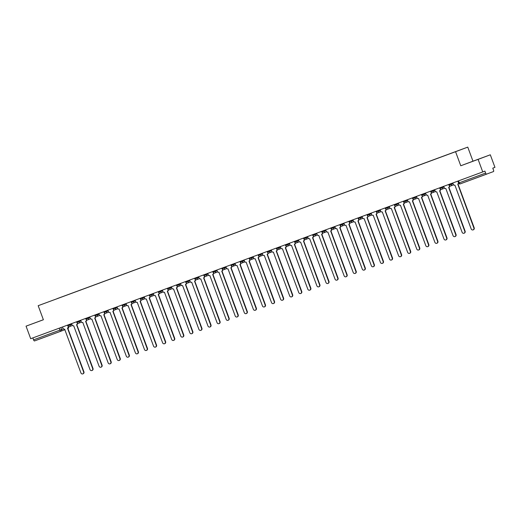 <?xml version="1.0" encoding="UTF-8"?>
<svg xmlns="http://www.w3.org/2000/svg" width="521" height="521" viewBox="0 0 521 521"><rect width="100%" height="100%" fill="white"/><g stroke="black" fill="none" stroke-linecap="round" stroke-linejoin="round"><path stroke-width="0.78" d="M43.38 319.731L26.05 326.153L30.693 338.709L482.746 171.93L478.102 159.374L490.307 154.796L472.97 161.191L467.767 147.117L38.183 305.69L455.562 151.702L460.766 165.769L478.102 159.374M490.307 154.796L494.95 167.345L492.788 168.159L493.511 170.113A1.348 0.521 69.7 0 1 493.491 171.559L460.232 183.874A1.348 0.521 -110.3 0 1 459.275 182.799L485.631 173.076A1.348 0.521 69.7 0 0 486.588 174.151L460.232 183.874A1.348 1.348 0 0 1 458.5 183.079L459.275 182.799L458.558 180.852M26.05 326.153L43.386 319.757L38.183 305.69M59.212 328.184L59.935 330.132A1.348 0.521 -110.3 0 0 60.885 331.213A1.348 1.348 0 0 0 60.892 331.206L64.936 329.689L60.898 331.206A1.348 1.237 -110.6 0 1 60.885 331.213L34.529 340.936A1.348 0.521 -110.3 0 1 33.578 339.855L63.373 328.849M32.856 337.914L33.578 339.855M485.631 173.076L484.908 171.116L482.746 171.93M452.775 152.705L57.271 298.624M452.775 152.679L57.271 298.592M467.767 147.117L455.562 151.702M472.97 161.191L460.766 165.769M468.21 162.995L482.159 157.83L468.21 162.995M452.775 182.988L453.257 184.291A1.348 1.237 -110.6 0 0 454.885 185.124L471.192 228.94A1.55 1.426 -110.6 0 0 473.075 229.891A1.55 1.426 -110.6 0 0 473.869 227.951L457.738 184.069A1.348 1.237 -110.6 0 0 457.744 184.069A1.348 1.237 -110.6 0 0 458.506 183.099M458.682 183.412A1.348 1.237 69.4 0 1 458.063 183.952A1.348 1.237 69.4 0 1 458.057 183.952L457.751 184.069M457.972 183.985L474.188 227.833A1.55 1.426 69.4 0 1 473.231 229.826M443.697 186.336L444.179 187.638A1.348 1.237 -110.6 0 0 445.813 188.472L462.12 232.288A1.55 1.426 -110.6 0 0 464.003 233.245A1.55 1.426 -110.6 0 0 464.797 231.298L448.666 187.423A1.348 1.237 -110.6 0 0 448.666 187.417A1.348 1.237 -110.6 0 0 449.363 185.736M449.76 185.964A1.348 1.237 69.4 0 1 448.985 187.3A1.348 1.237 69.4 0 1 448.978 187.3L448.985 187.3M448.894 187.332L465.11 231.181A1.55 1.426 69.4 0 1 464.159 233.174M434.625 189.683L435.107 190.986A1.348 1.237 -110.6 0 0 436.735 191.819L453.042 235.635A1.55 1.426 -110.6 0 0 454.924 236.593A1.55 1.426 -110.6 0 0 455.719 234.652L439.587 190.771A1.348 1.237 -110.6 0 0 439.594 190.764A1.348 1.237 -110.6 0 0 440.284 189.084M440.681 189.312A1.348 1.237 69.4 0 1 439.913 190.647A1.348 1.237 69.4 0 1 439.906 190.647L439.913 190.647M439.815 190.686L456.038 234.528A1.55 1.426 69.4 0 1 455.08 236.521M425.546 193.03L426.028 194.34A1.348 1.237 -110.6 0 0 427.663 195.167L443.97 238.983A1.55 1.426 -110.6 0 0 445.852 239.94A1.55 1.426 -110.6 0 0 446.64 237.999L430.509 194.118A1.348 1.237 -110.6 0 0 430.515 194.118A1.348 1.237 -110.6 0 0 431.212 192.431M431.609 192.659A1.348 1.237 69.4 0 1 430.834 193.994A1.348 1.237 69.4 0 1 430.828 194.001L430.834 193.994M430.743 194.033L446.959 237.876A1.55 1.426 69.4 0 1 446.002 239.868M416.468 196.378L416.956 197.687A1.348 1.237 -110.6 0 0 418.584 198.521L434.892 242.337A1.55 1.426 -110.6 0 0 436.774 243.287A1.55 1.426 -110.6 0 0 437.568 241.347L421.437 197.466A1.348 1.237 -110.6 0 0 421.443 197.466A1.348 1.237 -110.6 0 0 422.134 195.779M422.531 196.007A1.348 1.237 69.4 0 1 421.756 197.342A1.348 1.237 69.4 0 1 421.75 197.348L421.756 197.342M421.665 197.381L437.887 241.23A1.55 1.426 69.4 0 1 436.93 243.216M407.396 199.732L407.878 201.034A1.348 1.237 -110.6 0 0 409.506 201.868L425.813 245.684A1.55 1.426 -110.6 0 0 427.695 246.635A1.55 1.426 -110.6 0 0 428.49 244.694L412.358 200.813A1.348 1.237 -110.6 0 0 412.365 200.813A1.348 1.237 -110.6 0 0 413.055 199.133M413.453 199.361A1.348 1.237 69.4 0 1 412.684 200.696A1.348 1.237 69.4 0 1 412.678 200.696L412.684 200.696M412.586 200.728L428.809 244.577A1.55 1.426 69.4 0 1 427.852 246.57M398.318 203.079L398.799 204.382A1.348 1.237 -110.6 0 0 400.434 205.215L416.741 249.031A1.55 1.426 -110.6 0 0 418.623 249.982A1.55 1.426 -110.6 0 0 419.418 248.042L403.28 204.16A1.348 1.237 -110.6 0 0 403.287 204.16A1.348 1.237 -110.6 0 0 403.983 202.48M404.381 202.708A1.348 1.237 69.4 0 1 403.606 204.043A1.348 1.237 69.4 0 1 403.599 204.043L403.606 204.043M403.514 204.076L419.731 247.924A1.55 1.426 69.4 0 1 418.773 249.917M389.246 206.427L389.728 207.729A1.348 1.237 -110.6 0 0 391.356 208.563L407.663 252.379A1.55 1.426 -110.6 0 0 409.545 253.336A1.55 1.426 -110.6 0 0 410.34 251.389L394.208 207.514A1.348 1.237 -110.6 0 0 394.215 207.508A1.348 1.237 -110.6 0 0 394.905 205.828M395.302 206.055A1.348 1.237 69.4 0 1 394.527 207.391L394.221 207.508M394.436 207.423L410.659 251.272A1.55 1.426 69.4 0 1 409.701 253.265M380.167 209.774L380.649 211.077A1.348 1.237 -110.6 0 0 382.277 211.91L398.585 255.726A1.55 1.426 -110.6 0 0 400.467 256.684A1.55 1.426 -110.6 0 0 401.261 254.743L385.13 210.862A1.348 1.237 -110.6 0 0 385.136 210.855A1.348 1.237 -110.6 0 0 385.833 209.175M386.23 209.403A1.348 1.237 69.4 0 1 385.455 210.738A1.348 1.237 69.4 0 1 385.449 210.738L385.455 210.738M385.364 210.777L401.58 254.619A1.55 1.426 69.4 0 1 400.623 256.612M371.089 213.122L371.571 214.431A1.348 1.237 -110.6 0 0 373.205 215.258L389.513 259.074A1.55 1.426 -110.6 0 0 391.395 260.031A1.55 1.426 -110.6 0 0 392.189 258.09L376.058 214.209A1.348 1.237 -110.6 0 0 376.064 214.209A1.348 1.237 -110.6 0 0 376.755 212.522M377.152 212.75A1.348 1.237 69.4 0 1 376.377 214.085A1.348 1.237 69.4 0 1 376.37 214.092L376.377 214.085M376.286 214.124L392.502 257.967A1.55 1.426 69.4 0 1 391.551 259.959M362.017 216.469L362.499 217.778A1.348 1.237 -110.6 0 0 364.127 218.612L380.434 262.428A1.55 1.426 -110.6 0 0 382.316 263.379A1.55 1.426 -110.6 0 0 383.111 261.438L366.979 217.557A1.348 1.237 -110.6 0 0 366.986 217.557A1.348 1.237 -110.6 0 0 367.676 215.87M368.073 216.098A1.348 1.237 69.4 0 1 367.305 217.433A1.348 1.237 69.4 0 1 367.298 217.439L367.305 217.433M367.207 217.472L383.43 261.321A1.55 1.426 69.4 0 1 382.473 263.307M352.938 219.823L353.42 221.125A1.348 1.237 -110.6 0 0 355.055 221.959L371.362 265.775A1.55 1.426 -110.6 0 0 373.244 266.726A1.55 1.426 -110.6 0 0 374.032 264.785L357.901 220.904A1.348 1.237 -110.6 0 0 357.907 220.904A1.348 1.237 -110.6 0 0 358.604 219.224M359.002 219.452A1.348 1.237 69.4 0 1 358.227 220.787A1.348 1.237 69.4 0 1 358.22 220.787L357.914 220.904M358.135 220.819L374.352 264.668A1.55 1.426 69.4 0 1 373.394 266.661M343.86 223.17L344.348 224.473A1.348 1.237 -110.6 0 0 345.977 225.306L362.284 269.123A1.55 1.426 -110.6 0 0 364.166 270.073A1.55 1.426 -110.6 0 0 364.96 268.133L348.829 224.251A1.348 1.237 -110.6 0 0 348.836 224.251A1.348 1.237 -110.6 0 0 349.526 222.571M349.923 222.799A1.348 1.237 69.4 0 1 349.148 224.134A1.348 1.237 69.4 0 1 349.142 224.134L349.148 224.134M349.057 224.167L365.28 268.015A1.55 1.426 69.4 0 1 364.322 270.008M334.788 226.518L335.27 227.82A1.348 1.237 -110.6 0 0 336.898 228.654L353.205 272.47A1.55 1.426 -110.6 0 0 355.088 273.427A1.55 1.426 -110.6 0 0 355.882 271.48L339.751 227.605A1.348 1.237 -110.6 0 0 339.757 227.599A1.348 1.237 -110.6 0 0 340.447 225.919M340.845 226.147A1.348 1.237 69.4 0 1 340.076 227.482A1.348 1.237 69.4 0 1 340.07 227.482L340.076 227.482M339.979 227.514L356.201 271.363A1.55 1.426 69.4 0 1 355.244 273.356M325.71 229.865L326.192 231.168A1.348 1.237 -110.6 0 0 327.826 232.001L344.134 275.817A1.55 1.426 -110.6 0 0 346.016 276.775A1.55 1.426 -110.6 0 0 346.81 274.834L330.672 230.953A1.348 1.237 -110.6 0 0 330.679 230.946A1.348 1.237 -110.6 0 0 331.376 229.266M331.773 229.494A1.348 1.237 69.4 0 1 330.998 230.829A1.348 1.237 69.4 0 1 330.991 230.829L330.998 230.829M330.907 230.868L347.123 274.71A1.55 1.426 69.4 0 1 346.165 276.703M316.638 233.213L317.12 234.522A1.348 1.237 -110.6 0 0 318.748 235.349L335.055 279.165A1.55 1.426 -110.6 0 0 336.937 280.122A1.55 1.426 -110.6 0 0 337.732 278.181L321.6 234.3A1.348 1.237 -110.6 0 0 321.607 234.3A1.348 1.237 -110.6 0 0 322.297 232.613M322.694 232.841A1.348 1.237 69.4 0 1 321.919 234.176A1.348 1.237 69.4 0 1 321.919 234.183L321.919 234.176M321.828 234.216L338.051 278.058A1.55 1.426 69.4 0 1 337.094 280.051M307.559 236.56L308.041 237.869A1.348 1.237 -110.6 0 0 309.669 238.703L325.977 282.519A1.55 1.426 -110.6 0 0 327.859 283.47A1.55 1.426 -110.6 0 0 328.653 281.529L312.522 237.648A1.348 1.237 -110.6 0 0 312.528 237.648A1.348 1.237 -110.6 0 0 313.225 235.961M313.622 236.189A1.348 1.237 69.4 0 1 312.847 237.524A1.348 1.237 69.4 0 1 312.841 237.53L312.847 237.524M312.756 237.563L328.972 281.412A1.55 1.426 69.4 0 1 328.015 283.398M298.481 239.914L298.963 241.216A1.348 1.237 -110.6 0 0 300.597 242.05L316.905 285.866A1.55 1.426 -110.6 0 0 318.787 286.817A1.55 1.426 -110.6 0 0 319.581 284.876L303.45 240.995A1.348 1.237 -110.6 0 0 303.456 240.995A1.348 1.237 -110.6 0 0 304.147 239.315M304.544 239.543A1.348 1.237 69.4 0 1 303.769 240.878A1.348 1.237 69.4 0 1 303.763 240.878L303.769 240.878M303.678 240.91L319.894 284.759A1.55 1.426 69.4 0 1 318.943 286.752M289.409 243.261L289.891 244.564A1.348 1.237 -110.6 0 0 291.519 245.398L307.826 289.214A1.55 1.426 -110.6 0 0 309.708 290.164A1.55 1.426 -110.6 0 0 310.503 288.224L294.372 244.342A1.348 1.237 -110.6 0 0 294.378 244.342A1.348 1.237 -110.6 0 0 295.068 242.662M295.466 242.89A1.348 1.237 69.4 0 1 294.697 244.225A1.348 1.237 69.4 0 1 294.691 244.225L294.385 244.342M294.599 244.258L310.822 288.106A1.55 1.426 69.4 0 1 309.865 290.099M280.331 246.609L280.812 247.911A1.348 1.237 -110.6 0 0 282.447 248.745L298.754 292.561A1.55 1.426 -110.6 0 0 300.637 293.518A1.55 1.426 -110.6 0 0 301.425 291.571L285.293 247.696A1.348 1.237 -110.6 0 0 285.3 247.69A1.348 1.237 -110.6 0 0 285.996 246.01M286.394 246.238A1.348 1.237 69.4 0 1 285.619 247.573A1.348 1.237 69.4 0 1 285.612 247.573L285.619 247.573M285.528 247.605L301.744 291.454A1.55 1.426 69.4 0 1 300.786 293.447M271.252 249.956L271.741 251.259A1.348 1.237 -110.6 0 0 273.369 252.092L289.676 295.908A1.55 1.426 -110.6 0 0 291.558 296.866A1.55 1.426 -110.6 0 0 292.353 294.925L276.221 251.044A1.348 1.237 -110.6 0 0 276.228 251.037A1.348 1.237 -110.6 0 0 276.918 249.357M277.315 249.585A1.348 1.237 69.4 0 1 276.54 250.92A1.348 1.237 69.4 0 1 276.534 250.92L276.54 250.92M276.449 250.959L292.672 294.801A1.55 1.426 69.4 0 1 291.714 296.794M262.18 253.304L262.662 254.613A1.348 1.237 -110.6 0 0 264.29 255.44L280.598 299.256A1.55 1.426 -110.6 0 0 282.48 300.213A1.55 1.426 -110.6 0 0 283.274 298.272L267.143 254.391A1.348 1.237 -110.6 0 0 267.149 254.391A1.348 1.237 -110.6 0 0 267.84 252.705M268.237 252.932A1.348 1.237 69.4 0 1 267.468 254.268A1.348 1.237 69.4 0 1 267.462 254.274L267.468 254.268M267.371 254.307L283.593 298.149A1.55 1.426 69.4 0 1 282.636 300.142M253.102 256.651L253.584 257.96A1.348 1.237 -110.6 0 0 255.218 258.794L271.526 302.61A1.55 1.426 -110.6 0 0 273.408 303.561A1.55 1.426 -110.6 0 0 274.202 301.62L258.064 257.739A1.348 1.237 -110.6 0 0 258.071 257.739A1.348 1.237 -110.6 0 0 258.768 256.052M259.165 256.28A1.348 1.237 69.4 0 1 258.39 257.615A1.348 1.237 69.4 0 1 258.383 257.621L258.077 257.732M258.299 257.654L274.515 301.503A1.55 1.426 69.4 0 1 273.558 303.489M244.03 260.005L244.512 261.308A1.348 1.237 -110.6 0 0 246.14 262.141L262.447 305.957A1.55 1.426 -110.6 0 0 264.329 306.908A1.55 1.426 -110.6 0 0 265.124 304.967L248.992 261.086A1.348 1.237 -110.6 0 0 248.999 261.086A1.348 1.237 -110.6 0 0 249.689 259.399M250.087 259.634A1.348 1.237 69.4 0 1 249.312 260.969L249.005 261.086L249.312 260.969M249.22 261.001L265.443 304.85A1.55 1.426 69.4 0 1 264.486 306.843M234.951 263.352L235.433 264.655A1.348 1.237 -110.6 0 0 237.062 265.489L253.369 309.305A1.55 1.426 -110.6 0 0 255.251 310.255A1.55 1.426 -110.6 0 0 256.045 308.315L239.914 264.434A1.348 1.237 -110.6 0 0 239.92 264.434A1.348 1.237 -110.6 0 0 240.617 262.753M241.015 262.981A1.348 1.237 69.4 0 1 240.24 264.316A1.348 1.237 69.4 0 1 240.233 264.316L240.24 264.316M240.148 264.349L256.365 308.198A1.55 1.426 69.4 0 1 255.407 310.19M225.873 266.7L226.361 268.002A1.348 1.237 -110.6 0 0 227.99 268.836L244.297 312.652A1.55 1.426 -110.6 0 0 246.179 313.609A1.55 1.426 -110.6 0 0 246.974 311.662L230.842 267.787A1.348 1.237 -110.6 0 0 230.849 267.781A1.348 1.237 -110.6 0 0 231.539 266.101M231.936 266.329A1.348 1.237 69.4 0 1 231.161 267.664A1.348 1.237 69.4 0 1 231.155 267.664L231.161 267.664M231.07 267.696L247.286 311.545A1.55 1.426 69.4 0 1 246.335 313.538M216.801 270.047L217.283 271.35A1.348 1.237 -110.6 0 0 218.911 272.183L235.218 316A1.55 1.426 -110.6 0 0 237.101 316.957A1.55 1.426 -110.6 0 0 237.895 315.016L221.764 271.135A1.348 1.237 -110.6 0 0 221.77 271.128A1.348 1.237 -110.6 0 0 222.46 269.448M222.858 269.676A1.348 1.237 69.4 0 1 222.089 271.011A1.348 1.237 69.4 0 1 222.083 271.011L222.089 271.011M221.992 271.05L238.214 314.892A1.55 1.426 69.4 0 1 237.257 316.885M207.723 273.395L208.205 274.704A1.348 1.237 -110.6 0 0 209.839 275.531L226.147 319.347A1.55 1.426 -110.6 0 0 228.029 320.304A1.55 1.426 -110.6 0 0 228.817 318.364L212.685 274.482A1.348 1.237 -110.6 0 0 212.692 274.482A1.348 1.237 -110.6 0 0 213.389 272.796M213.786 273.024A1.348 1.237 69.4 0 1 213.011 274.359A1.348 1.237 69.4 0 1 213.004 274.365L213.011 274.359M212.92 274.398L229.136 318.24A1.55 1.426 69.4 0 1 228.178 320.233M198.651 276.742L199.133 278.051A1.348 1.237 -110.6 0 0 200.761 278.885L217.068 322.701A1.55 1.426 -110.6 0 0 218.95 323.652A1.55 1.426 -110.6 0 0 219.745 321.711L203.613 277.83A1.348 1.237 -110.6 0 0 203.62 277.83A1.348 1.237 -110.6 0 0 204.31 276.143M204.707 276.371A1.348 1.237 69.4 0 1 203.932 277.706A1.348 1.237 69.4 0 1 203.926 277.713L203.932 277.706M203.841 277.745L220.064 321.594A1.55 1.426 69.4 0 1 219.107 323.58M189.572 280.096L190.054 281.399A1.348 1.237 -110.6 0 0 191.682 282.232L207.99 326.048A1.55 1.426 -110.6 0 0 209.872 326.999A1.55 1.426 -110.6 0 0 210.666 325.058L194.535 281.177A1.348 1.237 -110.6 0 0 194.541 281.177A1.348 1.237 -110.6 0 0 195.232 279.49M195.629 279.725A1.348 1.237 69.4 0 1 194.861 281.06A1.348 1.237 69.4 0 1 194.854 281.06L194.548 281.177M194.763 281.093L210.985 324.941A1.55 1.426 69.4 0 1 210.028 326.934M180.494 283.444L180.976 284.746A1.348 1.237 -110.6 0 0 182.61 285.58L198.918 329.396A1.55 1.426 -110.6 0 0 200.8 330.347A1.55 1.426 -110.6 0 0 201.594 328.406L185.456 284.525A1.348 1.237 -110.6 0 0 185.463 284.525A1.348 1.237 -110.6 0 0 186.16 282.844M186.557 283.072A1.348 1.237 69.4 0 1 185.782 284.407A1.348 1.237 69.4 0 1 185.776 284.407L185.782 284.407M185.691 284.44L201.907 328.289A1.55 1.426 69.4 0 1 200.95 330.281M171.422 286.791L171.904 288.093A1.348 1.237 -110.6 0 0 173.532 288.927L189.839 332.743A1.55 1.426 -110.6 0 0 191.721 333.7A1.55 1.426 -110.6 0 0 192.516 331.753L176.385 287.879A1.348 1.237 -110.6 0 0 176.391 287.872A1.348 1.237 -110.6 0 0 177.081 286.192M177.479 286.42A1.348 1.237 69.4 0 1 176.704 287.755L176.398 287.872L176.704 287.755M176.612 287.787L192.835 331.636A1.55 1.426 69.4 0 1 191.878 333.629M162.344 290.138L162.826 291.441A1.348 1.237 -110.6 0 0 164.454 292.274L180.761 336.091A1.55 1.426 -110.6 0 0 182.643 337.048A1.55 1.426 -110.6 0 0 183.438 335.107L167.306 291.226A1.348 1.237 -110.6 0 0 167.313 291.219A1.348 1.237 -110.6 0 0 168.009 289.539M168.407 289.767A1.348 1.237 69.4 0 1 167.632 291.102A1.348 1.237 69.4 0 1 167.625 291.102L167.632 291.102M167.541 291.135L183.757 334.983A1.55 1.426 69.4 0 1 182.799 336.976M153.265 293.486L153.754 294.795A1.348 1.237 -110.6 0 0 155.382 295.622L171.689 339.438A1.55 1.426 -110.6 0 0 173.571 340.395A1.55 1.426 -110.6 0 0 174.366 338.455L158.234 294.573A1.348 1.237 -110.6 0 0 158.241 294.573A1.348 1.237 -110.6 0 0 158.931 292.887M159.328 293.115A1.348 1.237 69.4 0 1 158.553 294.45A1.348 1.237 69.4 0 1 158.547 294.456L158.553 294.45M158.462 294.489L174.678 338.331A1.55 1.426 69.4 0 1 173.727 340.324M144.193 296.833L144.675 298.142A1.348 1.237 -110.6 0 0 146.303 298.976L162.611 342.792A1.55 1.426 -110.6 0 0 164.493 343.743A1.55 1.426 -110.6 0 0 165.287 341.802L149.156 297.921A1.348 1.237 -110.6 0 0 149.162 297.921A1.348 1.237 -110.6 0 0 149.853 296.234M150.25 296.462A1.348 1.237 69.4 0 1 149.481 297.797A1.348 1.237 69.4 0 1 149.475 297.804L149.481 297.797M149.384 297.836L165.606 341.685A1.55 1.426 69.4 0 1 164.649 343.671M135.115 300.187L135.597 301.49A1.348 1.237 -110.6 0 0 137.231 302.323L153.539 346.139A1.55 1.426 -110.6 0 0 155.421 347.09A1.55 1.426 -110.6 0 0 156.215 345.149L140.077 301.268A1.348 1.237 -110.6 0 0 140.084 301.268A1.348 1.237 -110.6 0 0 140.781 299.582M141.178 299.816A1.348 1.237 69.4 0 1 140.403 301.151A1.348 1.237 69.4 0 1 140.396 301.151L140.403 301.151M140.312 301.184L156.528 345.032A1.55 1.426 69.4 0 1 155.571 347.025M126.043 303.535L126.525 304.837A1.348 1.237 -110.6 0 0 128.153 305.671L144.46 349.487A1.55 1.426 -110.6 0 0 146.342 350.438A1.55 1.426 -110.6 0 0 147.137 348.497L131.005 304.616A1.348 1.237 -110.6 0 0 131.012 304.616A1.348 1.237 -110.6 0 0 131.702 302.935M132.1 303.163A1.348 1.237 69.4 0 1 131.325 304.498A1.348 1.237 69.4 0 1 131.318 304.498L131.018 304.616M131.233 304.531L147.456 348.38A1.55 1.426 69.4 0 1 146.499 350.373M116.965 306.882L117.446 308.185A1.348 1.237 -110.6 0 0 119.075 309.018L135.382 352.834A1.55 1.426 -110.6 0 0 137.264 353.792A1.55 1.426 -110.6 0 0 138.058 351.844L121.927 307.97A1.348 1.237 -110.6 0 0 121.934 307.963A1.348 1.237 -110.6 0 0 122.624 306.283M123.021 306.511A1.348 1.237 69.4 0 1 122.253 307.846A1.348 1.237 69.4 0 1 122.246 307.846L122.253 307.846M122.155 307.878L138.378 351.727A1.55 1.426 69.4 0 1 137.42 353.72M107.886 310.229L108.368 311.532A1.348 1.237 -110.6 0 0 110.003 312.366L126.31 356.182A1.55 1.426 -110.6 0 0 128.192 357.139A1.55 1.426 -110.6 0 0 128.987 355.198L112.849 311.317A1.348 1.237 -110.6 0 0 112.855 311.311A1.348 1.237 -110.6 0 0 113.552 309.63M113.949 309.858A1.348 1.237 69.4 0 1 113.174 311.193A1.348 1.237 69.4 0 1 113.168 311.193L113.174 311.193M113.083 311.226L129.299 355.075A1.55 1.426 69.4 0 1 128.342 357.067M98.814 313.577L99.296 314.886A1.348 1.237 -110.6 0 0 100.924 315.713L117.232 359.529A1.55 1.426 -110.6 0 0 119.114 360.486A1.55 1.426 -110.6 0 0 119.908 358.546L103.777 314.664A1.348 1.237 -110.6 0 0 103.783 314.664A1.348 1.237 -110.6 0 0 104.474 312.978M104.871 313.206A1.348 1.237 69.4 0 1 104.096 314.541A1.348 1.237 69.4 0 1 104.096 314.547L104.096 314.541M104.005 314.58L120.227 358.422A1.55 1.426 69.4 0 1 119.27 360.415M89.736 316.924L90.218 318.233A1.348 1.237 -110.6 0 0 91.846 319.067L108.153 362.883A1.55 1.426 -110.6 0 0 110.035 363.834A1.55 1.426 -110.6 0 0 110.83 361.893L94.698 318.012A1.348 1.237 -110.6 0 0 94.705 318.012A1.348 1.237 -110.6 0 0 95.402 316.325M95.799 316.553A1.348 1.237 69.4 0 1 95.024 317.888A1.348 1.237 69.4 0 1 95.017 317.895L94.711 318.005M94.933 317.927L111.149 361.776A1.55 1.426 69.4 0 1 110.191 363.762M80.657 320.278L81.146 321.581A1.348 1.237 -110.6 0 0 82.774 322.414L99.081 366.23A1.55 1.426 -110.6 0 0 100.963 367.181A1.55 1.426 -110.6 0 0 101.758 365.241L85.626 321.359A1.348 1.237 -110.6 0 0 85.633 321.359A1.348 1.237 -110.6 0 0 86.323 319.673M86.72 319.907A1.348 1.237 69.4 0 1 85.945 321.242A1.348 1.237 69.4 0 1 85.939 321.242L85.945 321.242M85.854 321.275L102.07 365.123A1.55 1.426 69.4 0 1 101.12 367.116M71.585 323.626L72.067 324.928A1.348 1.237 -110.6 0 0 73.695 325.762L90.003 369.578A1.55 1.426 -110.6 0 0 91.885 370.529A1.55 1.426 -110.6 0 0 92.679 368.588L76.548 324.707A1.348 1.237 -110.6 0 0 76.554 324.707A1.348 1.237 -110.6 0 0 77.245 323.027M77.642 323.254A1.348 1.237 69.4 0 1 76.874 324.59A1.348 1.237 69.4 0 1 76.867 324.59L76.874 324.59M76.776 324.622L92.999 368.471A1.55 1.426 69.4 0 1 92.041 370.464M62.507 326.973L62.989 328.276A1.348 1.237 -110.6 0 0 64.624 329.109L80.931 372.925A1.55 1.426 -110.6 0 0 82.813 373.883A1.55 1.426 -110.6 0 0 83.607 371.935L67.469 328.061A1.348 1.237 -110.6 0 0 67.476 328.054A1.348 1.237 -110.6 0 0 68.173 326.374M68.57 326.602A1.348 1.237 69.4 0 1 67.795 327.937A1.348 1.237 69.4 0 1 67.789 327.937L67.795 327.937M67.704 327.97L83.92 371.818A1.55 1.426 69.4 0 1 82.963 373.811M67.867 325.768L71.833 324.296M69.944 324.231L70.192 324.909A1.348 1.237 69.4 0 1 69.501 326.595A1.348 1.237 69.4 0 1 69.495 326.602L72.445 325.495M76.945 322.421L80.905 320.943M79.016 320.884L79.27 321.561A1.348 1.237 69.4 0 1 78.58 323.248A1.348 1.237 69.4 0 1 78.573 323.248L81.523 322.147M86.017 319.067L89.983 317.595M88.095 317.53L88.349 318.214A1.348 1.237 69.4 0 1 87.652 319.901L90.595 318.793M95.096 315.719L99.062 314.248M97.173 314.183L97.42 314.86A1.348 1.237 69.4 0 1 96.73 316.553A1.348 1.237 69.4 0 1 96.724 316.553M104.167 312.372L108.134 310.9M106.245 310.835L106.499 311.512A1.348 1.237 69.4 0 1 105.809 313.206A1.348 1.237 69.4 0 1 105.802 313.206L108.752 312.099M113.246 309.025L117.212 307.553M115.323 307.488L115.571 308.165A1.348 1.237 69.4 0 1 114.88 309.852A1.348 1.237 69.4 0 1 114.874 309.858L117.824 308.751M122.324 305.677L126.29 304.205M124.395 304.14L124.649 304.818A1.348 1.237 69.4 0 1 123.959 306.504A1.348 1.237 69.4 0 1 123.952 306.511L126.903 305.404M131.396 302.33L135.362 300.851M133.474 300.793L133.728 301.47A1.348 1.237 69.4 0 1 133.037 303.157A1.348 1.237 69.4 0 1 133.031 303.157M140.475 298.976L144.441 297.504M142.552 297.439L142.8 298.123A1.348 1.237 69.4 0 1 142.109 299.809A1.348 1.237 69.4 0 1 142.103 299.809L145.053 298.702M149.553 295.628L153.513 294.157M151.624 294.091L151.878 294.769A1.348 1.237 69.4 0 1 151.188 296.462A1.348 1.237 69.4 0 1 151.181 296.462L154.131 295.355M158.625 292.281L162.591 290.809M160.702 290.744L160.956 291.421A1.348 1.237 69.4 0 1 160.26 293.115L163.203 292.007M167.703 288.934L171.67 287.462M169.781 287.397L170.028 288.074A1.348 1.237 69.4 0 1 169.338 289.761A1.348 1.237 69.4 0 1 169.332 289.767L172.282 288.66M176.775 285.586L180.741 284.114M178.853 284.049L179.107 284.726A1.348 1.237 69.4 0 1 178.416 286.413A1.348 1.237 69.4 0 1 178.41 286.42L181.36 285.313M185.854 282.239L189.82 280.76M187.931 280.702L188.179 281.379A1.348 1.237 69.4 0 1 187.488 283.066A1.348 1.237 69.4 0 1 187.482 283.066L190.432 281.965M194.932 278.885L198.898 277.413M197.003 277.348L197.257 278.032A1.348 1.237 69.4 0 1 196.567 279.718A1.348 1.237 69.4 0 1 196.56 279.718M204.004 275.537L207.97 274.066M206.082 274L206.336 274.678A1.348 1.237 69.4 0 1 205.645 276.371A1.348 1.237 69.4 0 1 205.639 276.371L208.582 275.264M213.082 272.19L217.049 270.718M215.16 270.653L215.407 271.33A1.348 1.237 69.4 0 1 214.717 273.024A1.348 1.237 69.4 0 1 214.711 273.024L217.661 271.916M222.161 268.843L226.121 267.371M224.232 267.306L224.486 267.983A1.348 1.237 69.4 0 1 223.796 269.67A1.348 1.237 69.4 0 1 223.789 269.676L226.739 268.569M231.233 265.495L235.199 264.023M233.31 263.958L233.564 264.635A1.348 1.237 69.4 0 1 232.867 266.322A1.348 1.237 69.4 0 1 232.867 266.329L235.811 265.222M240.311 262.148L244.277 260.669M242.389 260.611L242.636 261.288A1.348 1.237 69.4 0 1 241.946 262.975A1.348 1.237 69.4 0 1 241.939 262.975L244.89 261.874M249.383 258.794L253.349 257.322M251.461 257.257L251.715 257.941A1.348 1.237 69.4 0 1 251.024 259.627A1.348 1.237 69.4 0 1 251.018 259.627L253.968 258.52M258.462 255.446L262.428 253.974M260.539 253.909L260.787 254.587A1.348 1.237 69.4 0 1 260.096 256.28A1.348 1.237 69.4 0 1 260.09 256.28M267.54 252.099L271.506 250.627M269.611 250.562L269.865 251.239A1.348 1.237 69.4 0 1 269.175 252.932A1.348 1.237 69.4 0 1 269.168 252.932L272.118 251.825M276.612 248.751L280.578 247.28M278.689 247.215L278.943 247.892A1.348 1.237 69.4 0 1 278.253 249.579A1.348 1.237 69.4 0 1 278.247 249.585L281.19 248.478M285.69 245.404L289.656 243.932M287.768 243.867L288.015 244.544A1.348 1.237 69.4 0 1 287.325 246.231A1.348 1.237 69.4 0 1 287.318 246.238L290.269 245.13M294.769 242.057L298.728 240.578M296.84 240.52L297.094 241.197A1.348 1.237 69.4 0 1 296.403 242.884A1.348 1.237 69.4 0 1 296.397 242.884M303.841 238.703L307.807 237.231M305.918 237.166L306.172 237.85A1.348 1.237 69.4 0 1 305.475 239.536L308.419 238.429M312.919 235.355L316.885 233.883M314.997 233.818L315.244 234.496A1.348 1.237 69.4 0 1 314.554 236.189A1.348 1.237 69.4 0 1 314.547 236.189L317.497 235.082M321.991 232.008L325.957 230.536M324.069 230.471L324.322 231.148A1.348 1.237 69.4 0 1 323.632 232.841A1.348 1.237 69.4 0 1 323.626 232.841L326.576 231.734M331.069 228.66L335.036 227.189M333.147 227.123L333.394 227.801A1.348 1.237 69.4 0 1 332.704 229.487A1.348 1.237 69.4 0 1 332.698 229.494L335.648 228.387M340.148 225.313L344.114 223.841M342.219 223.776L342.473 224.453A1.348 1.237 69.4 0 1 341.783 226.14A1.348 1.237 69.4 0 1 341.776 226.147L344.726 225.039M349.22 221.966L353.186 220.487M351.297 220.429L351.551 221.106A1.348 1.237 69.4 0 1 350.861 222.793A1.348 1.237 69.4 0 1 350.854 222.793L353.798 221.692M358.298 218.612L362.264 217.14M360.376 217.075L360.623 217.758A1.348 1.237 69.4 0 1 359.933 219.445A1.348 1.237 69.4 0 1 359.926 219.445M367.377 215.264L371.336 213.792M369.448 213.727L369.702 214.405A1.348 1.237 69.4 0 1 369.011 216.098A1.348 1.237 69.4 0 1 369.005 216.098L371.955 214.991M376.449 211.917L380.415 210.445M378.526 210.38L378.78 211.057A1.348 1.237 69.4 0 1 378.083 212.75L381.027 211.643M385.527 208.569L389.493 207.097M387.604 207.032L387.852 207.71A1.348 1.237 69.4 0 1 387.162 209.396A1.348 1.237 69.4 0 1 387.155 209.403L390.105 208.296M394.599 205.222L398.565 203.75M396.676 203.685L396.93 204.362A1.348 1.237 69.4 0 1 396.24 206.049A1.348 1.237 69.4 0 1 396.234 206.055M403.677 201.874L407.643 200.396M405.755 200.338L406.002 201.015A1.348 1.237 69.4 0 1 405.312 202.702A1.348 1.237 69.4 0 1 405.305 202.702L408.256 201.601M412.756 198.521L416.722 197.049M414.827 196.984L415.081 197.667A1.348 1.237 69.4 0 1 414.39 199.354A1.348 1.237 69.4 0 1 414.384 199.354L417.334 198.247M421.828 195.173L425.794 193.701M423.905 193.636L424.159 194.313A1.348 1.237 69.4 0 1 423.469 196.007A1.348 1.237 69.4 0 1 423.462 196.007L426.406 194.9M430.906 191.826L434.872 190.354M432.984 190.289L433.231 190.966A1.348 1.237 69.4 0 1 432.541 192.659A1.348 1.237 69.4 0 1 432.534 192.659L435.484 191.552M439.985 188.478L443.944 187.006M442.055 186.941L442.309 187.619A1.348 1.237 69.4 0 1 441.619 189.305A1.348 1.237 69.4 0 1 441.613 189.312L444.563 188.205M449.056 185.131L453.023 183.659M451.134 183.594L451.388 184.271A1.348 1.237 69.4 0 1 450.691 185.958A1.348 1.237 69.4 0 1 450.691 185.964L453.635 184.857M60.866 327.579L61.582 329.519A1.348 1.237 -110.6 0 1 60.892 331.206M458.597 183.04L457.783 181.139M68.538 327.077A1.348 1.237 -110.6 0 1 67.919 328.562A1.348 1.348 0 0 0 68.59 326.888L68.57 326.843M448.705 184.486L448.959 185.17A1.348 1.348 0 0 0 450.691 185.958M439.633 187.834L439.88 188.517A1.348 1.348 0 0 0 441.619 189.305M430.554 191.181L430.808 191.865A1.348 1.348 0 0 0 432.541 192.659M421.482 194.535L421.73 195.212A1.348 1.348 0 0 0 423.469 196.007M412.404 197.882L412.658 198.56A1.348 1.348 0 0 0 414.39 199.354M403.326 201.23L403.58 201.907A1.348 1.348 0 0 0 405.312 202.702M394.254 204.577L394.501 205.261A1.348 1.348 0 0 0 396.24 206.049L399.177 204.948M385.175 207.925L385.429 208.608A1.348 1.348 0 0 0 387.162 209.396M376.097 211.272L376.351 211.956A1.348 1.348 0 0 0 378.083 212.75M367.025 214.626L367.272 215.303A1.348 1.348 0 0 0 369.011 216.098M357.947 217.973L358.201 218.651A1.348 1.348 0 0 0 359.933 219.445L362.877 218.338M348.875 221.321L349.122 221.998A1.348 1.348 0 0 0 350.861 222.793M339.796 224.668L340.05 225.352A1.348 1.348 0 0 0 341.783 226.14M330.718 228.016L330.972 228.699A1.348 1.348 0 0 0 332.704 229.487M321.646 231.363L321.893 232.047A1.348 1.348 0 0 0 323.632 232.841M312.567 234.717L312.821 235.394A1.348 1.348 0 0 0 314.554 236.189M303.489 238.064L303.743 238.742A1.348 1.348 0 0 0 305.475 239.536M294.417 241.412L294.665 242.089A1.348 1.348 0 0 0 296.403 242.884L299.347 241.783M285.339 244.759L285.593 245.443A1.348 1.348 0 0 0 287.325 246.231M276.267 248.107L276.514 248.791A1.348 1.348 0 0 0 278.253 249.579M267.188 251.454L267.442 252.138A1.348 1.348 0 0 0 269.175 252.932M258.11 254.808L258.364 255.485A1.348 1.348 0 0 0 260.096 256.28L263.04 255.173M249.038 258.155L249.285 258.833A1.348 1.348 0 0 0 251.024 259.627M239.96 261.503L240.214 262.18A1.348 1.348 0 0 0 241.946 262.975M230.881 264.85L231.135 265.534A1.348 1.348 0 0 0 232.867 266.322M221.809 268.198L222.057 268.882A1.348 1.348 0 0 0 223.796 269.67M212.731 271.545L212.985 272.229A1.348 1.348 0 0 0 214.717 273.024M203.659 274.899L203.906 275.576A1.348 1.348 0 0 0 205.645 276.371M194.58 278.247L194.834 278.924A1.348 1.348 0 0 0 196.567 279.718L199.51 278.611M185.502 281.594L185.756 282.271A1.348 1.348 0 0 0 187.488 283.066M176.43 284.941L176.678 285.625A1.348 1.348 0 0 0 178.416 286.413M167.352 288.289L167.606 288.973A1.348 1.348 0 0 0 169.338 289.761M158.273 291.636L158.527 292.32A1.348 1.348 0 0 0 160.26 293.115M149.201 294.99L149.449 295.668A1.348 1.348 0 0 0 151.188 296.462M140.123 298.338L140.377 299.015A1.348 1.348 0 0 0 142.109 299.809M131.051 301.685L131.299 302.362A1.348 1.348 0 0 0 133.037 303.157L135.974 302.056M121.973 305.032L122.227 305.716A1.348 1.348 0 0 0 123.959 306.504M112.894 308.38L113.148 309.064A1.348 1.348 0 0 0 114.88 309.852M103.822 311.727L104.07 312.411A1.348 1.348 0 0 0 105.809 313.206M94.744 315.081L94.998 315.759A1.348 1.348 0 0 0 96.73 316.553L99.674 315.446M85.665 318.429L85.919 319.106A1.348 1.348 0 0 0 87.652 319.901M76.594 321.776L76.841 322.453A1.348 1.348 0 0 0 78.58 323.248M67.515 325.124L67.769 325.807A1.348 1.348 0 0 0 69.501 326.595M60.885 331.213L34.529 340.936"/></g></svg>
